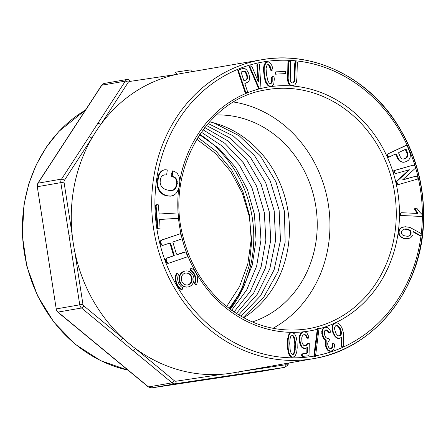 <?xml version="1.0" encoding="UTF-8"?>
<svg xmlns="http://www.w3.org/2000/svg" width="446" height="446" viewBox="0 0 446 446"><rect width="100%" height="100%" fill="white"/><g stroke="black" fill="none" stroke-linecap="round" stroke-linejoin="round"><path stroke-width="0.67" d="M419.864 235.717L421.208 235.555L421.191 234.239L420.678 233.258L409.891 227.404L405.169 226.719L400.954 227.789L399.248 229.439L398.73 230.543L398.757 234.501L399.287 235.611L401.077 237.311L403.296 238.315L405.648 238.71L408.62 238.471L410.699 237.774L413.024 235.064L413.007 231.374L420.506 235.605L419.864 235.717L413.068 231.881M276.124 71.823L275.188 72.124L275.316 74.192L285.529 73.579L285.401 71.511L276.124 71.823L275.829 72.007L275.957 74.081L285.234 73.763M250.83 65.791L249.152 66.638L258.73 88.838L259.371 88.726L260.994 88.308L259.405 64.04L258.15 63.906L257.504 65.127L258.814 81.919L258.396 82.019L251.957 66.543L250.83 65.791L249.793 66.526L259.371 88.726M258.15 63.906L257.509 64.018L256.863 65.239L258.123 81.362M185.346 271.017L184.8 271.112A8.073 7.208 80.1 0 0 179.086 280.3A8.073 7.208 80.1 0 0 187.571 287.023L188.117 286.929A8.073 7.208 80.1 0 0 193.859 277.903A8.073 7.208 80.1 0 0 185.346 271.017A8.073 7.208 80.1 0 0 179.632 280.205A8.073 7.208 80.1 0 0 188.117 286.929M182.185 238.805A123.72 110.43 -99.9 0 0 186.25 251.856L177.001 254.688L175.947 252.564L172.814 242.005L182.252 238.777L180.53 233.671L161.653 240.115L160.632 241.704L161.446 244.363L163.002 245.356L170.082 242.936L171.141 245.049L173.589 253.027L174.286 255.614L167.205 258.033L166.113 259.578L166.927 262.237L168.46 263.291L187.337 256.846L186.266 251.856L183.44 252.38L176.956 254.594M169.441 243.048L170.5 245.161L173.645 255.725L166.564 258.145L165.472 259.689L166.286 262.348L167.819 263.402L168.46 263.291M180.53 233.671L161.012 240.227L159.986 241.816L160.805 244.475L162.361 245.467L163.002 245.356M176.928 273.387L176.382 273.482A12.109 10.81 80.1 0 0 181.539 289.772L182.085 289.677L182.86 287.893A10.091 9.009 -99.9 0 1 178.562 274.318L176.928 273.387A12.109 10.81 80.1 0 0 182.085 289.677M291.712 357.224L294.115 356.789L295.458 355.39L296.718 352.217L297.209 347.757L297.03 341.363L296.161 336.931L294.7 333.97L292.292 332.421L290.045 333.078L288.328 335.671L287.503 340.125L287.436 346.252L288.071 351.743L289.287 355.072L290.82 356.872L293.278 357.09M313.967 355.01L313.9 356.137L314.837 356.733L315.478 356.622L319.013 328.613L318.07 328.011L317.429 328.122L313.967 355.01L314.608 354.899L314.542 356.025L315.478 356.622M341.313 346.414L341.72 347.027L342.361 346.916L343.403 346.436L343.771 345.449L343.437 332.705L341.915 327.693L339.646 324.348L337.639 323.127L336.579 322.965L334.879 323.25L332.972 324.487L332.393 325.429L331.952 327.849L332.911 332.861L335.37 337.003L338.442 338.542L341.842 337.382L341.959 346.302L341.313 346.414L341.201 337.494M396.154 181.55L396.851 184.159L398.679 184.482L417.869 178.997L417.824 176.806L416.174 176.12L402.643 179.81L415.51 168.114L414.819 165.505L412.99 165.182L394.442 170.55L394.487 172.741L396.132 173.433L409.027 169.848L396.154 181.55L396.801 181.438L397.492 184.047L399.321 184.371M412.99 165.182L393.801 170.662L393.846 172.853L396.132 173.433M416.174 176.12L403.937 179.587M196.535 284.559L195.989 284.654L194.356 283.723A10.091 9.009 80.1 0 0 190.057 270.148L190.832 268.364L191.379 268.269A12.109 10.81 -99.9 0 1 196.535 284.559L194.902 283.628A10.091 9.009 80.1 0 0 190.604 270.053L191.379 268.269M400.887 161.848L403.217 162.311L406.362 161.591L408.625 160.125L410.041 158.079L410.454 154.244L407.075 145.318L405.347 145.636L387.591 154.076L386.955 154.885L388.115 157.388L395.864 153.898L396.65 154.522L396.009 154.634L397.693 158.592L399.114 160.593L400.887 161.848L403.217 162.311M395.223 154.009L396.009 154.634M325.485 329.979L326.924 330.386L329.103 333.106L330.988 331.835L328.769 328.49L327.208 327.487L325.474 327.28L323.919 328.005L322.837 329.627L322.38 331.467L322.413 333.497L323.629 337.644L324.682 339.144L326.193 340.281L326.137 345.65L327.42 348.989L328.39 350.182L330.703 351.203L333.09 350.3L333.892 349.157L334.455 345.873L334.394 343.894L332.939 343.676L332.487 347.456L330.96 348.722L330.001 348.549L328.819 347.557L327.972 345.762L327.659 343.849L327.983 342.216L329.666 339.657L328.613 338.637L327.018 338.341L325.814 337.477L324.889 335.933L324.292 332.331L324.85 330.609L326.126 329.867L327.565 330.274L329.745 332.995M332.939 343.676L332.298 343.788L331.846 347.568L330.313 348.833M325.474 327.28L323.278 328.117L322.196 329.739L321.739 331.579L322.252 335.86L324.041 339.255L325.552 340.393L325.496 345.762L326.779 349.101L328.858 351.041L330.062 351.314L331.924 350.996M303.313 334.874L304.434 334.734L305.549 335.492L306.519 337.327L307.707 338.302L308.348 338.191L308.727 336.496L307.015 333.234L305.432 332.103L303.837 331.891L302.466 332.337L300.364 335.013L299.929 336.886L299.902 340.75L301.44 345.99L302.6 347.412L304.2 348.242L305.861 348.304L307.567 347.3L307.456 352.831L306.107 353.472L302.672 353.806L302.081 354.988L302.706 356.348L307.852 355.841L309.05 354.637L309.295 343.548L307.734 343.626L306.759 345.193L305.198 345.851L303.681 345.343L302.539 343.827L301.936 342.043L301.73 337.979L302.26 336.145L303.341 334.84L305.075 334.623L306.19 335.381L307.16 337.209L308.348 338.191M307.734 343.626L307.093 343.738L306.118 345.304L304.557 345.962M302.672 353.806L302.031 353.918L301.44 355.1L302.059 356.46L307.852 355.841M306.926 347.412L306.815 352.942L305.465 353.583M303.837 331.891L301.825 332.448L299.723 335.124L299.288 336.998L299.26 340.861L300.041 344.329L301.959 347.523L303.559 348.354L305.861 348.304M164.909 169.709L162.166 170.489L160.337 172.067L158.865 174.314L157.176 180.29L157.02 183.546L157.388 186.551L158.274 189.299L159.685 191.741L161.675 193.681L164.24 195.103L167.373 196.006L170.433 196.162L173.667 195.32L175.796 193.692L177.279 191.713L179.247 186.841L179.85 181.109L179.543 178.445L178.818 175.969L177.475 173.695L175.445 172L172.719 170.868L172.217 176.209L174.966 177.346L176.56 179.136L177.246 181.332L176.934 185.831L174.955 189.165L173.338 190.186L171.169 190.57L168.454 190.308L165.633 189.533L163.426 188.441L161.831 187.036L160.677 185.018L160.142 182.548L160.315 179.76L161.045 177.374L162.238 175.769L164.145 174.893L166.631 174.971L167.283 169.937L164.909 169.709L162.807 170.378L160.978 171.955L159.506 174.202L158.453 176.945L157.661 183.434L158.029 186.439L158.915 189.188L160.326 191.629L162.316 193.564L164.881 194.991L168.014 195.894L171.074 196.05M163.504 175.005L166.631 174.971M172.719 170.868L172.078 170.98L171.576 176.321L174.325 177.458L175.914 179.247L176.605 181.444L176.711 183.719L176.293 185.943L174.308 189.277L172.697 190.297L171.164 190.57M159.612 219.493L178.5 218.306L178.116 212.92L159.166 214.002L158.179 204.664L156.457 204.764L156.145 206.23L157.851 227.376L158.347 228.854L160.069 228.753L159.607 219.443L178.5 218.306M156.457 204.764L155.816 204.876L155.503 206.342L157.209 227.488L157.706 228.965L160.069 228.753M238.058 71.432L245.294 93.058L246.984 92.59L247.653 91.971L244.843 83.558L247.753 82.175L249.147 80.614L249.637 77.269L248.667 73.295L246.839 70.067L245.077 68.701L242.29 68.623L237.779 70.295L238.058 71.432L238.699 71.321L245.936 92.946M267.505 61.961L265.911 62.429L265.102 63.137L263.926 65.618L263.458 69.531L264.35 77.894L265.738 82.521L267.996 85.638L269.456 86.396L271.592 86.229L272.857 85.359L273.805 83.675L274.301 79.104L273.922 75.976L272.211 77.041L272.188 82.008L271.625 83.129L270.081 83.631L269.289 83.129L267.94 80.949L266.524 74.75L266.061 68.461L267.026 65.133L268.314 64.581L269.568 65.306L271.525 70.345L273.013 69.883L272.038 65.852L270.427 63.17L268.52 61.977L266.552 62.317L265.744 63.025L264.227 67.285L264.188 71.918L264.991 77.782L266.379 82.41L268.637 85.526L270.098 86.284L271.592 86.229M267.672 64.692L268.927 65.417L270.884 70.457L271.525 70.345M273.922 75.976L271.569 77.152L271.547 82.12L270.259 83.764M288.735 61.08L288.094 61.191L287.893 63.215L287.614 80.575L288.523 83.72L289.354 84.796L291.812 85.744L294.884 84.924L296.412 82.27L296.936 77.749L297.326 62.468L295.804 61.609L295.358 63.555L294.823 80.252L294.327 81.785L293.546 82.677L292.565 82.973L291.545 82.688L290.747 81.841L290.235 80.414L290.513 61.448L288.735 61.08L288.144 78.468L288.595 82.181L289.995 84.684L291.093 85.359L293.791 85.498M295.804 61.609L295.163 61.721L294.717 63.666L294.176 80.364L293.685 81.897L292.905 82.789L291.924 83.084M414.936 208.678L417.718 213.004L417.523 213.422L401.272 212.709L400.675 213.316L400.675 214.604L401.049 215.496L421.944 216.416L422.373 215.624L422.078 214.504L419.508 211.889L417.255 208.778L414.936 208.678L414.295 208.789L417.077 213.116L416.882 213.534M401.272 212.709L400.034 213.428L400.402 215.608L421.944 216.416M89.044 136.877L125.359 81.122L101.833 85.214L38.027 183.183L61.554 179.091L89.044 136.877A2.408 0.786 33.1 0 1 91.876 138.149L64.386 180.362A2.408 2.146 80.1 0 0 64.023 182.135L72.174 234.78L68.979 235.287L60.829 182.643L37.302 186.735L56.218 308.922L79.745 304.83L71.594 252.18L74.789 251.678L82.939 304.323A2.408 2.146 80.1 0 0 83.82 305.911L122.84 338.152A2.408 0.753 129.6 0 1 120.526 340.248L81.512 308.008L57.986 312.1L148.54 386.927L172.067 382.835L133.053 350.589A2.408 0.753 129.6 0 0 135.361 348.499L174.38 380.739A2.408 2.146 80.1 0 0 175.992 381.213L223.022 374.161A151.902 135.59 -99.9 0 1 135.361 348.499A151.902 135.59 -99.9 0 1 122.84 338.152A151.902 135.59 -99.9 0 1 74.789 251.678A151.902 135.59 -99.9 0 1 72.174 234.78A151.902 135.59 -99.9 0 1 91.876 138.149A151.902 135.59 -99.9 0 1 100.701 124.601A151.902 135.59 -99.9 0 1 176.616 74.415A151.902 135.59 -99.9 0 1 181.673 73.439L261.913 59.719A151.668 135.378 -99.9 0 1 271.937 58.432A151.668 135.378 -99.9 0 1 421.788 191.367A151.668 135.378 -99.9 0 1 314.296 358.495A151.668 135.378 -99.9 0 1 313.917 358.562A151.668 135.378 -99.9 0 1 310.773 359.075A151.668 135.378 -99.9 0 1 153.898 230.649A151.668 135.378 -99.9 0 1 261.913 59.719C312.356 50.454 367.309 76.74 397.258 124.311C415.767 153.602 424.542 185.792 423.594 220.876C422.245 288.657 374.579 348.811 314.302 358.495L233.754 372.75A151.902 135.59 -99.9 0 1 223.022 374.161A2.408 1.087 81.5 0 1 222.32 376.725L175.289 383.777L151.763 387.869L260.916 371.501L284.442 367.409L222.32 376.725M226.652 306.508L239.485 286.678L247.792 264.032L251.176 239.814L249.492 215.167L242.88 191.473L231.636 169.87L216.349 151.495L197.868 137.379M229.172 308.47L243.048 288.462L252.202 265.214L256.065 240.093L254.449 214.342L247.418 189.611L235.438 167.322L219.153 148.652L199.596 134.703M231.636 310.282L246.666 290.028L256.634 266.173L260.971 240.082L259.36 213.361L251.99 187.844L239.262 164.892L222.047 145.97L201.324 132.178M234.044 311.955L250.223 291.539L261.055 267.076L265.849 240.126L264.322 212.586L256.578 186.194L243.176 162.606L224.985 143.428L203.047 129.803M236.408 313.51L253.752 292.95L265.448 267.951L270.728 240.216L269.256 211.778L261.155 184.449L246.978 160.248L227.689 140.785L204.753 127.567M238.705 314.943L257.18 294.399L269.774 268.899L275.6 240.394L274.201 210.925L265.682 182.67L250.713 157.834L230.42 138.282L206.437 125.471M240.929 316.253L260.559 295.776L274.106 269.802L280.456 240.494L279.124 209.966L270.215 180.892L254.471 155.537L233.225 135.896L208.104 123.503M243.092 317.468L263.58 297.499L278.003 271.742L285.15 242.239L284.425 211.354L275.957 181.856L260.431 155.922L239.179 135.757L213.807 122.884M196.753 139.191L215.401 153.374L230.844 171.721L242.351 193.19L249.398 216.795L251.7 241.442L249.152 265.799L241.894 288.729L230.27 309.284M244.815 281.309A115.079 102.719 -99.9 0 1 229.69 308.855M230.281 309.301A115.079 102.719 80.1 0 0 199.841 134.335M216.327 114.979A105.925 94.546 -99.9 0 1 315.484 204.34A105.925 94.546 -99.9 0 1 252.341 321.951M243.667 317.775A105.925 94.546 80.1 0 0 287.681 209.18A105.925 94.546 80.1 0 0 209.57 121.836M233.615 102.011A120.125 107.224 -99.9 0 1 327.972 202.172A120.125 107.224 -99.9 0 1 272.991 328.312M97.869 123.33A2.408 0.786 33.1 0 1 100.701 124.601L128.192 82.387A2.408 2.146 80.1 0 1 129.585 81.467L176.616 74.415A2.408 1.087 81.5 0 0 175.194 72.224L190.286 69.961A2.408 1.087 81.5 0 1 191.629 71.739M238.125 371.975A2.408 1.087 81.5 0 1 237.411 374.462M242.931 68.511L241.163 69.013M241.81 68.901L237.779 70.295M238.42 70.184L238.699 71.321M244.904 71.321L245.802 72.018L246.833 73.919L247.669 77.933L246.521 79.773L243.929 80.843L241.035 72.04L243.326 71.215L244.904 71.321L244.263 71.432L245.428 72.497L246.432 74.688L247.023 77.13L246.811 78.825L245.88 79.884L243.895 80.732M245.802 72.018L245.161 72.129M245.529 71.722L244.887 71.834M246.069 72.386L245.428 72.497M246.331 72.826L245.69 72.938M246.588 73.339L245.947 73.451M246.833 73.919L246.192 74.03M247.073 74.577L246.432 74.688M247.296 75.263L246.655 75.374M247.463 75.898L246.822 76.01M247.591 76.483L246.95 76.595M247.664 77.019L247.023 77.13M247.692 77.498L247.051 77.61M247.669 77.933L247.028 78.044M247.602 78.312L246.961 78.424M247.452 78.713L246.811 78.825M247.218 79.115L246.571 79.226M246.906 79.466L246.264 79.578M246.521 79.773L245.88 79.884M246.069 80.029L245.423 80.141M245.545 80.241L244.899 80.352M243.756 71.148L243.282 71.226M243.109 71.26L244.263 71.432M244.157 71.143L243.516 71.254M244.542 71.198L243.901 71.31M245.244 71.499L244.603 71.611M291.478 332.532L290.045 333.078M290.686 332.967L289.37 333.731M290.012 333.619L289.437 334.483L288.796 334.595M289.437 334.483L288.969 335.559L288.328 335.671M288.969 335.559L288.607 336.841L287.965 336.953M288.607 336.841L288.333 338.33L287.692 338.442M288.333 338.33L288.144 340.014L287.503 340.125M288.144 340.014L288.038 341.898L287.397 342.01M288.038 341.898L288.021 343.565L287.375 343.676M288.021 343.565L288.032 344.881L287.391 344.992M288.032 344.881L288.077 346.141L287.436 346.252M288.077 346.141L288.144 347.35L287.503 347.462M288.144 347.35L288.239 348.504L287.598 348.616M288.239 348.504L288.361 349.608L287.72 349.72M288.361 349.608L288.517 350.651L287.876 350.762M288.517 350.651L288.713 351.632L288.071 351.743M288.713 351.632L288.952 352.557L288.311 352.669M288.952 352.557L289.237 353.422L288.59 353.533M289.237 353.422L289.56 354.219L288.919 354.33M289.56 354.219L289.928 354.96L289.287 355.072M289.928 354.96L290.636 356.014L289.995 356.125M290.636 356.014L291.461 356.761L290.82 356.872M291.461 356.761L292.353 357.112M294.89 339.189L295.453 343.938L295.107 350.506L294.07 353.617L292.609 354.548L291.205 353.422L290.229 350.445L289.722 343.42L290 339.005L290.775 336.356L292.403 335.169L293.685 336.117L294.89 339.189L294.248 339.3L294.812 344.05L294.466 350.617L293.736 353.16L292.364 354.626M295.38 342.656L294.739 342.768M295.263 341.435L294.622 341.547M295.453 343.938L294.812 344.05M295.475 345.282L294.834 345.394M295.453 346.681L294.812 346.793M295.38 348.092L294.739 348.203M295.263 349.369L294.622 349.48M295.107 350.506L294.466 350.617M294.906 351.498L294.265 351.61M294.661 352.346L294.02 352.457M294.377 353.048L293.736 353.16M294.07 353.617L293.429 353.728M293.736 354.052L293.094 354.163M293.384 354.353L292.743 354.464M291.762 335.28L293.044 336.228L294.248 339.3M293.094 335.476L292.453 335.587M293.685 336.117L293.044 336.228M294.042 336.702L293.401 336.814M294.366 337.405L293.724 337.516M294.644 338.235L294.003 338.347M295.101 340.27L294.455 340.382M335.52 323.138L333.831 323.746M334.472 323.634L332.972 324.487M333.614 324.37L333.034 325.318L332.393 325.429M333.034 325.318L332.716 326.478L332.075 326.589M332.716 326.478L332.593 327.738L331.952 327.849M332.593 327.738L332.632 329.014L331.991 329.126M332.632 329.014L332.833 330.291L332.192 330.402M332.833 330.291L333.145 331.534L332.504 331.646M333.145 331.534L333.552 332.749L332.911 332.861M333.552 332.749L334.054 333.931L333.413 334.043M334.054 333.931L334.628 335.018L333.987 335.13M334.628 335.018L335.269 336.005L334.628 336.117M335.269 336.005L336.011 336.892L335.37 337.003M336.011 336.892L336.925 337.622L336.284 337.733M336.925 337.622L338.018 338.174L337.377 338.285M338.018 338.174L339.083 338.43L338.442 338.542M339.083 338.43L340.103 338.258M341.959 346.302L342.361 346.916M335.554 325.887L336.858 325.541L338.14 325.965L340.359 328.674L341.446 333.129L341.078 334.745L340.014 335.738L339.077 335.961L337.655 335.587L335.721 333.09L334.517 328.763L334.695 327.13L335.554 325.887M335.782 325.68L337.07 325.853L338.324 326.745L340.354 330.43L340.638 334.388L340.164 335.253L338.915 336.011M336.858 325.541L336.217 325.652M337.288 325.602L336.646 325.714M337.711 325.742L337.07 325.853M338.14 325.965L337.499 326.076M338.564 326.266L337.917 326.377M338.966 326.634L338.324 326.745M339.35 327.057L338.709 327.169M339.707 327.537L339.066 327.648M340.047 328.078L339.406 328.189M340.359 328.674L339.718 328.786M340.616 329.248L339.975 329.36M340.822 329.778L340.181 329.889M341 330.319L340.354 330.43M341.145 330.86L340.504 330.971M341.262 331.4L340.621 331.512M341.357 331.952L340.716 332.064M341.419 332.504L340.777 332.616M341.446 333.129L340.8 333.24M341.402 333.736L340.761 333.848M341.279 334.277L340.638 334.388M341.078 334.745L340.437 334.857M340.805 335.141L340.164 335.253M340.449 335.47L339.807 335.582M340.014 335.738L339.373 335.849M403.97 226.875L402.102 227.287M402.744 227.176L400.954 227.789M401.595 227.677L400.001 228.508M400.647 228.397L399.889 229.328L399.248 229.439M399.889 229.328L399.371 230.431L398.73 230.543M399.371 230.431L399.12 231.68L398.479 231.792M399.12 231.68L399.125 233.074L398.484 233.186M399.125 233.074L399.399 234.39L398.757 234.501M399.399 234.39L399.928 235.499L399.287 235.611M399.928 235.499L400.725 236.419L400.084 236.531M400.725 236.419L401.723 237.2L401.077 237.311M401.723 237.2L402.794 237.79L402.153 237.902M402.794 237.79L403.937 238.203L403.296 238.315M403.937 238.203L405.107 238.465L404.466 238.577M405.107 238.465L406.295 238.599L405.648 238.71M406.295 238.599L406.841 238.71M407.482 238.599L408.62 238.471M420.506 235.605L421.208 235.555M401.389 233.007L401.584 231.39L402.398 230.147L403.736 229.305L406.011 228.926L408.09 229.255L410.075 230.27L410.749 231.123L411.14 232.767L410.197 235.282L409.054 236.012L407.388 236.313L403.312 235.555L402.041 234.529L401.389 233.007M404.188 229.121L407.951 229.539L410.108 231.234L410.493 232.884L410.142 234.507L409.233 235.683L407.912 236.274M405.436 228.943L404.795 229.054M406.011 228.926L405.369 229.038M406.546 228.954L405.905 229.066M407.07 229.015L406.429 229.127M407.583 229.116L406.942 229.227M408.09 229.255L407.449 229.367M408.592 229.428L407.951 229.539M409.082 229.634L408.441 229.746M409.612 229.924L408.971 230.036M410.075 230.27L409.434 230.381M410.454 230.671L409.813 230.783M410.749 231.123L410.108 231.234M410.961 231.625L410.32 231.736M411.089 232.182L410.443 232.294M411.14 232.767L410.493 232.884M411.106 233.336L410.459 233.448M410.989 233.877L410.342 233.988M410.788 234.395L410.142 234.507M410.504 234.886L409.863 235.003M410.197 235.282L409.556 235.393M409.874 235.572L409.233 235.683M409.489 235.817L408.848 235.928M409.054 236.012L408.408 236.124M408.553 236.163L407.962 236.263M402.671 162.099L402.03 162.21M403.859 162.199L405.085 162.026M407.075 145.318L405.347 145.636M405.994 145.524L387.591 154.076M388.232 153.965L387.596 154.773L386.955 154.885M387.596 154.773L388.148 156.117L387.507 156.228M388.148 156.117L388.756 157.276M396.65 154.522L397.754 157.204L397.113 157.315M397.754 157.204L398.334 158.481L397.693 158.592M398.334 158.481L399.003 159.573L398.362 159.685M399.003 159.573L399.755 160.482L399.114 160.593M399.755 160.482L400.597 161.201L399.956 161.313M400.597 161.201L401.528 161.731M407.956 155.509L407.51 156.841L406.256 158.029L403.769 159.044L402.27 158.915L401.088 158.012L400.062 156.423L398.546 152.816L398.897 152.46L405.838 149.159L406.189 149.46L407.616 153.045L407.956 155.509L407.31 155.621L406.122 157.767L403.128 159.155M407.51 156.841L406.869 156.953M407.744 156.395L407.103 156.507M407.181 157.26L406.54 157.371M406.763 157.655L406.122 157.767M406.256 158.029L405.615 158.14M405.654 158.375L405.013 158.486M404.99 158.681L404.349 158.793M404.36 158.904L403.719 159.016M405.197 149.271L406.975 153.156L407.31 155.621M406.189 149.46L405.542 149.572M407.181 151.874L406.54 151.986M407.421 152.471L406.78 152.582M407.616 153.045L406.975 153.156M407.767 153.591L407.126 153.703M407.878 154.11L407.237 154.221M407.945 154.6L407.304 154.712M407.973 155.069L407.332 155.18M407.895 155.922L407.254 156.033M407.728 170.077L409.668 169.736L396.801 181.438M397.492 184.047L396.851 184.159M394.442 170.55L393.801 170.662M394.487 172.741L393.846 172.853M409.668 169.736L409.027 169.848M323.919 328.005L323.278 328.117M322.837 329.627L322.196 329.739M322.38 331.467L321.739 331.579M322.413 333.497L321.772 333.608M322.893 335.749L322.252 335.86M323.629 337.644L322.988 337.756M324.682 339.144L324.041 339.255M326.193 340.281L325.552 340.393M326.26 341.748L325.619 341.859M325.937 343.682L325.296 343.794M326.137 345.65L325.496 345.762M326.65 347.434L326.009 347.546M327.42 348.989L326.779 349.101M328.39 350.182L327.743 350.294M329.499 350.93L328.858 351.041M330.703 351.203L330.062 351.314M332.811 345.806L332.17 345.918M332.487 347.456L331.846 347.568M331.802 348.371L331.161 348.482M327.565 330.274L326.924 330.386M328.741 331.423L328.1 331.534M314.542 356.025L313.9 356.137A149.259 133.226 80.1 0 1 155.949 221.857A149.259 133.226 80.1 0 1 280.668 60.238A149.259 133.226 80.1 0 1 422.362 215.569M318.07 328.011L314.608 354.899M307.16 337.209L306.519 337.327M306.19 335.381L305.549 335.492M302.466 332.337L301.825 332.448M301.24 333.457L300.598 333.569M300.364 335.013L299.723 335.124M299.929 336.886L299.288 336.998M299.807 338.86L299.166 338.971M299.902 340.75L299.26 340.861M300.18 342.5L299.539 342.612M300.682 344.217L300.041 344.329M301.44 345.99L300.799 346.102M302.6 347.412L301.959 347.523M304.2 348.242L303.559 348.354M307.545 348.761L306.904 348.872M307.484 350.645L306.842 350.757M307.456 352.831L306.815 352.942M302.081 354.988L301.44 355.1M302.706 356.348L302.059 356.46M306.759 345.193L306.118 345.304M305.075 334.623L304.434 334.734M172.217 173.578L171.576 173.689M172.217 176.209L171.576 176.321M174.966 177.346L174.325 177.458M176.56 179.136L175.914 179.247M177.246 181.332L176.605 181.444M177.352 183.607L176.711 183.719M176.934 185.831L176.293 185.943M176.131 187.688L175.49 187.799M174.955 189.165L174.308 189.277M173.338 190.186L172.697 190.297M162.807 170.378L162.166 170.489M160.978 171.955L160.337 172.067M159.506 174.202L158.865 174.314M158.453 176.945L157.812 177.056M157.817 180.178L157.176 180.29M157.661 183.434L157.02 183.546M158.029 186.439L157.388 186.551M158.915 189.188L158.274 189.299M160.326 191.629L159.685 191.741M162.316 193.564L161.675 193.681M164.881 194.991L164.24 195.103M168.014 195.894L167.373 196.006M156.145 206.23L155.503 206.342M157.851 227.376L157.209 227.488M158.347 228.854L157.706 228.965M161.274 219.293L160.632 219.404M161.653 240.115L161.012 240.227M160.632 241.704L159.986 241.816M161.446 244.363L160.805 244.475M171.141 245.049L170.5 245.161M173.589 253.027L172.948 253.138M174.286 255.614L173.645 255.725M167.205 258.033L166.564 258.145M166.113 259.578L165.472 259.689M166.927 262.237L166.286 262.348M184.081 252.269L183.44 252.38M192.075 278.17A6.054 5.402 80.1 0 0 185.692 273.008A6.054 5.402 80.1 0 0 181.405 279.898A6.054 5.402 80.1 0 0 187.772 284.938A6.054 5.402 80.1 0 0 192.075 278.17M187.498 284.977A6.054 5.402 80.1 0 0 191.529 278.265A6.054 5.402 80.1 0 0 185.425 273.063M194.902 283.628L194.356 283.723M190.604 270.053L190.057 270.148M257.504 65.127L256.863 65.239M258.814 81.919L258.385 81.992M249.793 66.526L249.152 66.638M272.211 77.041L271.569 77.152M272.439 80.063L271.798 80.18M272.188 82.008L271.547 82.12M271.625 83.129L270.978 83.24M269.568 65.306L268.927 65.417M270.348 66.738L269.707 66.85M270.873 68.528L270.231 68.639M266.552 62.317L265.911 62.429M265.744 63.025L265.102 63.137M265.08 64.09L264.439 64.202M264.567 65.506L263.926 65.618M264.227 67.285L263.586 67.396M264.099 69.42L263.458 69.531M264.188 71.918L263.547 72.029M264.495 74.777L263.854 74.895M264.991 77.782L264.35 77.894M265.621 80.336L264.98 80.447M266.379 82.41L265.738 82.521M267.26 84.004L266.619 84.116M268.637 85.526L267.996 85.638M270.098 86.284L269.456 86.396M275.829 72.007L275.188 72.124M275.957 74.081L275.316 74.192M295.358 63.555L294.717 63.666M294.99 78.056L294.349 78.167M294.823 80.252L294.176 80.364M294.327 81.785L293.685 81.897M293.546 82.677L292.905 82.789M288.534 63.103L287.893 63.215M288.144 78.468L287.503 78.58M288.255 80.464L287.614 80.575M288.595 82.181L287.954 82.293M289.164 83.608L288.523 83.72M289.995 84.684L289.354 84.796M291.093 85.359L290.452 85.47M292.453 85.632L291.812 85.744M401.049 215.496L400.402 215.608M400.675 214.604L400.034 214.716M400.675 213.316L400.034 213.428M417.718 213.004L417.077 213.116M417.004 212.067L416.363 212.179M416.302 211.03L415.661 211.142M415.611 209.904L414.97 210.016M315.584 355.819A149.259 133.226 80.1 0 0 421.035 235.583M421.191 234.301A149.259 133.226 80.1 0 0 422.356 215.652M317.279 329.31A123.72 110.43 -99.9 0 1 186.339 252.09M181.817 237.367A123.72 110.43 -99.9 0 1 178.5 218.217M178.065 212.92A123.72 110.43 -99.9 0 1 178.701 188.552M179.827 180.87A123.72 110.43 -99.9 0 1 269.707 86.758A123.72 110.43 -99.9 0 1 396.695 186.194A123.72 110.43 -99.9 0 1 319.002 328.858M241.169 371.44L285.145 364.845A2.408 2.146 80.1 0 0 286.538 363.925L286.917 363.339M64.023 182.135L60.829 182.643A4.817 4.298 -99.9 0 1 61.554 179.091A2.408 0.786 33.1 0 1 64.386 180.362M37.051 186.785L37.776 183.328A2.408 0.786 33.1 0 1 38.027 183.183A4.817 4.298 80.1 0 0 37.302 186.735L56.218 308.922A4.817 4.298 80.1 0 0 57.986 312.1A2.408 0.753 -50.4 0 1 57.696 312.049L148.25 386.877A2.408 0.753 -50.4 0 0 148.54 386.927A4.817 4.298 80.1 0 0 151.763 387.869L148.25 386.877M71.594 252.18L68.979 235.287M83.82 305.911A2.408 0.753 129.6 0 1 81.512 308.008A4.817 4.298 -99.9 0 1 79.745 304.83L82.939 304.323M133.053 350.589L120.526 340.248M128.192 82.387A2.408 0.786 33.1 0 0 125.359 81.122A4.817 4.298 -99.9 0 1 128.063 79.288A4.817 4.298 -99.9 0 1 128.153 79.276M129.585 81.467A2.408 1.087 81.5 0 0 128.164 79.271L104.537 83.385A4.817 4.298 80.1 0 1 104.626 83.369L127.974 79.304M104.537 83.385A4.817 4.298 80.1 0 0 101.833 85.214A2.408 0.786 33.1 0 0 101.582 85.353L104.537 83.385M175.992 381.213A2.408 1.087 81.5 0 1 175.289 383.777A4.817 4.298 -99.9 0 1 172.067 382.835A2.408 0.753 129.6 0 0 174.38 380.739M85.448 110.123A139.626 124.629 80.1 0 0 24.435 253.4A139.626 124.629 80.1 0 0 128.019 370.158M175.178 72.224L190.275 69.961M269.016 89.323A121.312 108.283 80.1 0 0 265.08 89.997C205.316 99.48 164.78 172.719 183.412 238.27C190.386 264.534 203.56 286.248 222.95 303.414C248.182 324.666 276.091 333.195 306.664 328.997A121.312 108.283 80.1 0 0 394.621 192.845A121.312 108.283 80.1 0 0 269.016 89.323M305.404 329.181A121.312 108.283 80.1 0 0 306.134 329.076A121.312 108.283 80.1 0 0 306.664 328.997M260.916 371.501A4.817 4.298 80.1 0 0 261.005 371.49L284.531 367.398A4.817 4.298 -99.9 0 1 284.442 367.409A2.408 1.087 81.5 0 0 285.145 364.845M240.143 63.444L237.317 62.908A2.408 1.087 81.5 0 1 238.326 63.756M286.538 363.925A2.408 0.786 33.1 0 1 287.492 365.413M85.487 110.067L59.028 131.291L46.507 146.912L36.355 164.557L28.806 183.813L24.039 204.229L22.3 235.432L26.911 266.546L37.637 295.982L53.938 322.257L75.38 344.357L100.612 360.641L128.08 370.202M57.696 312.049L55.967 308.972M37.776 183.328L101.582 85.353M284.531 367.398L287.486 365.425L289.092 362.955"/></g></svg>
